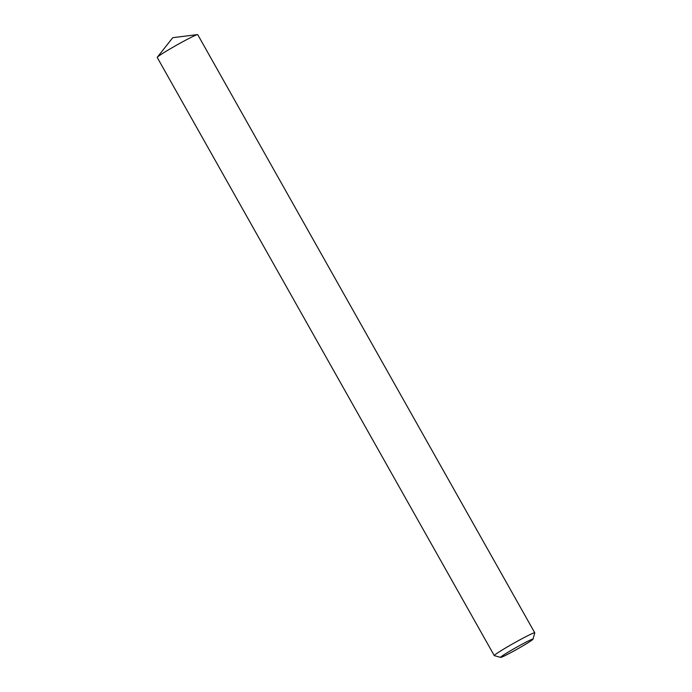 <?xml version="1.0" encoding="UTF-8"?>
<svg xmlns="http://www.w3.org/2000/svg" width="692" height="692" viewBox="0 0 692 692"><rect width="100%" height="100%" fill="white"/><g stroke="black" fill="none" stroke-linecap="round" stroke-linejoin="round"><path stroke-width="1.04" d="M512.625 651.665A18.589 0.969 150.6 0 0 532.996 639.174A18.589 0.969 150.6 0 0 520.964 644.823A18.589 0.969 150.6 0 0 500.645 657.4A18.589 0.969 150.6 0 0 512.625 651.665M500.645 657.4L494.33 655.644A23.243 1.22 -29.4 0 1 494.27 655.609A23.243 1.22 -29.4 0 1 519.727 639.927A23.243 1.22 -29.4 0 1 534.76 632.791A23.243 1.22 -29.4 0 1 534.769 632.86L532.996 639.174M534.76 632.791L197.722 34.643A23.243 1.22 150.6 0 0 197.488 34.6A23.243 1.22 150.6 0 0 182.688 41.779A23.243 1.22 150.6 0 0 157.318 57.237A23.243 1.22 150.6 0 0 157.231 57.462L494.27 655.609M157.318 57.237L172.758 37.679L197.488 34.6"/></g></svg>
